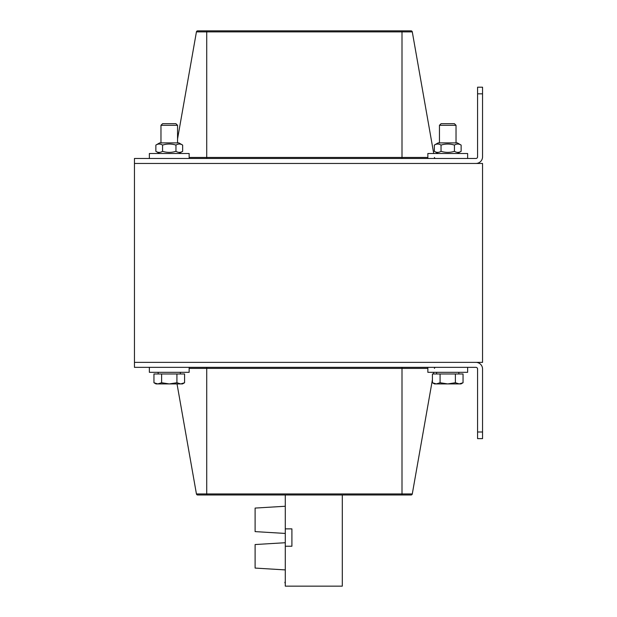 <?xml version="1.0" encoding="UTF-8"?>
<svg xmlns="http://www.w3.org/2000/svg" width="617" height="617" viewBox="0 0 617 617"><rect width="100%" height="100%" fill="white"/><g stroke="black" fill="none" stroke-linecap="round" stroke-linejoin="round"><path stroke-width="0.93" d="M482.548 362.372L482.548 163.459L134.452 163.459L134.452 158.484L475.915 158.484A1.658 1.658 0 0 0 477.573 156.826L477.573 87.205L482.548 87.205L482.548 156.826A6.633 6.633 0 0 1 475.915 163.459L134.452 163.459L134.452 362.372L482.548 362.372M206.718 30.85L197.671 30.85A1.265 1.265 0 0 0 196.43 31.891L206.718 31.891L206.718 30.85L411.038 30.85A1.265 1.265 0 0 1 412.287 31.891A1.265 1.265 0 0 0 411.038 30.85A1.265 1.265 0 0 1 412.287 31.891L433.728 153.51M197.671 30.85A1.265 1.265 0 0 0 196.43 31.891L177.549 138.956M434.422 157.443A1.265 1.265 0 0 0 435.664 158.484M482.548 431.993L482.548 438.625L477.573 438.625L477.573 431.993L482.548 431.993L482.548 369.005A6.633 6.633 0 0 0 475.915 362.372L134.452 362.372L134.452 367.346L475.915 367.346A1.658 1.658 0 0 1 477.573 369.005L477.573 431.993M477.573 438.625L482.548 438.625M401.999 494.981L401.999 493.939L196.43 493.939A1.265 1.265 0 0 0 197.671 494.981L411.038 494.981A1.265 1.265 0 0 0 412.287 493.939L432.424 379.702M412.287 493.939A1.265 1.265 0 0 1 411.038 494.981A1.265 1.265 0 0 0 412.287 493.939L401.999 493.939L401.999 367.346M196.43 493.939L177.025 383.921M434.422 368.388A1.265 1.265 0 0 1 435.664 367.346M433.435 373.979L433.728 372.321M285.278 494.981L285.278 586.15L342.296 586.15L342.296 494.981M285.278 546.238L291.903 546.238L291.903 528.869L285.278 528.869M285.278 574.658L285.278 582.116M284.946 582.116L284.946 582.949M285.278 542.721L255.106 544.541L255.106 568.08L285.278 569.907M285.278 506.256L255.106 508.076L255.106 531.615L285.278 533.435M427.851 367.346L427.851 372.321L467.632 372.321L467.632 367.346M149.368 367.346L149.368 372.321L189.149 372.321L189.149 367.346M189.149 158.484L189.149 153.51L149.368 153.51L149.368 158.484L149.368 153.51M467.632 158.484L467.632 153.51L427.851 153.51L427.851 158.484M177.549 125.305L175.922 123.678L162.603 123.678L160.975 125.305L177.549 125.305L177.549 142.905M157.775 383.921L161.608 382.741L169.259 383.921L156.001 383.921L153.949 382.741L157.775 383.921M176.917 382.741L180.742 383.921L169.259 383.921L176.917 382.741L176.917 373.979L184.576 373.979L184.576 382.741L180.742 383.921L182.524 383.921L184.576 382.741M161.608 382.741L161.608 373.979L153.949 373.979L153.949 382.741M161.608 373.979L176.917 373.979M180.365 372.321L180.365 373.979M456.025 125.305L454.397 123.678L441.078 123.678L439.451 125.305L456.025 125.305L456.025 142.905M436.258 383.921L440.083 382.741L447.741 383.921L434.476 383.921L432.424 382.741L436.258 383.921M455.392 382.741L459.225 383.921L447.741 383.921L455.392 382.741L455.392 373.979L463.051 373.979L463.051 382.741L459.225 383.921L460.999 383.921L463.051 382.741M440.083 382.741L440.083 373.979L432.424 373.979L432.424 382.741M440.083 373.979L455.392 373.979M458.847 372.321L458.847 373.979M159.649 142.905L178.876 142.905L182.655 145.088C180.426 143.692 178.19 143.692 175.961 145.088C171.495 143.692 167.03 143.692 162.564 145.088C160.327 143.692 158.099 143.692 155.862 145.088L159.649 142.905M159.649 153.51L155.862 151.327C158.099 152.723 160.327 152.723 162.564 151.327C167.03 152.723 171.495 152.723 175.961 151.327C178.19 152.723 180.426 152.723 182.655 151.327L182.655 145.088M175.961 145.088L175.961 151.327M162.564 145.088L162.564 151.327M155.862 145.088L155.862 151.327M438.124 142.905L457.351 142.905L461.138 145.088C458.901 143.692 456.673 143.692 454.436 145.088C449.97 143.692 445.505 143.692 441.039 145.088C438.81 143.692 436.574 143.692 434.345 145.088L438.124 142.905M438.124 153.51L434.345 151.327C436.574 152.723 438.81 152.723 441.039 151.327C445.505 152.723 449.97 152.723 454.436 151.327C456.673 152.723 458.901 152.723 461.138 151.327L461.138 145.088M454.436 145.088L454.436 151.327M441.039 145.088L441.039 151.327M434.345 145.088L434.345 151.327M477.573 93.838L482.548 93.838M401.999 30.85L401.999 31.891L412.287 31.891M206.718 158.484L206.718 31.891L401.999 31.891L401.999 157.443L189.149 157.443M401.999 158.484L401.999 157.443L427.851 157.443M189.149 368.388L206.718 368.388L206.718 494.981M206.718 367.346L206.718 368.388L427.851 368.388M160.975 142.905L160.975 125.305M158.153 373.979L158.153 372.321M439.451 142.905L439.451 125.305M436.635 373.979L436.635 372.321M178.876 153.51L182.655 151.327M457.351 153.51L461.138 151.327"/></g></svg>
